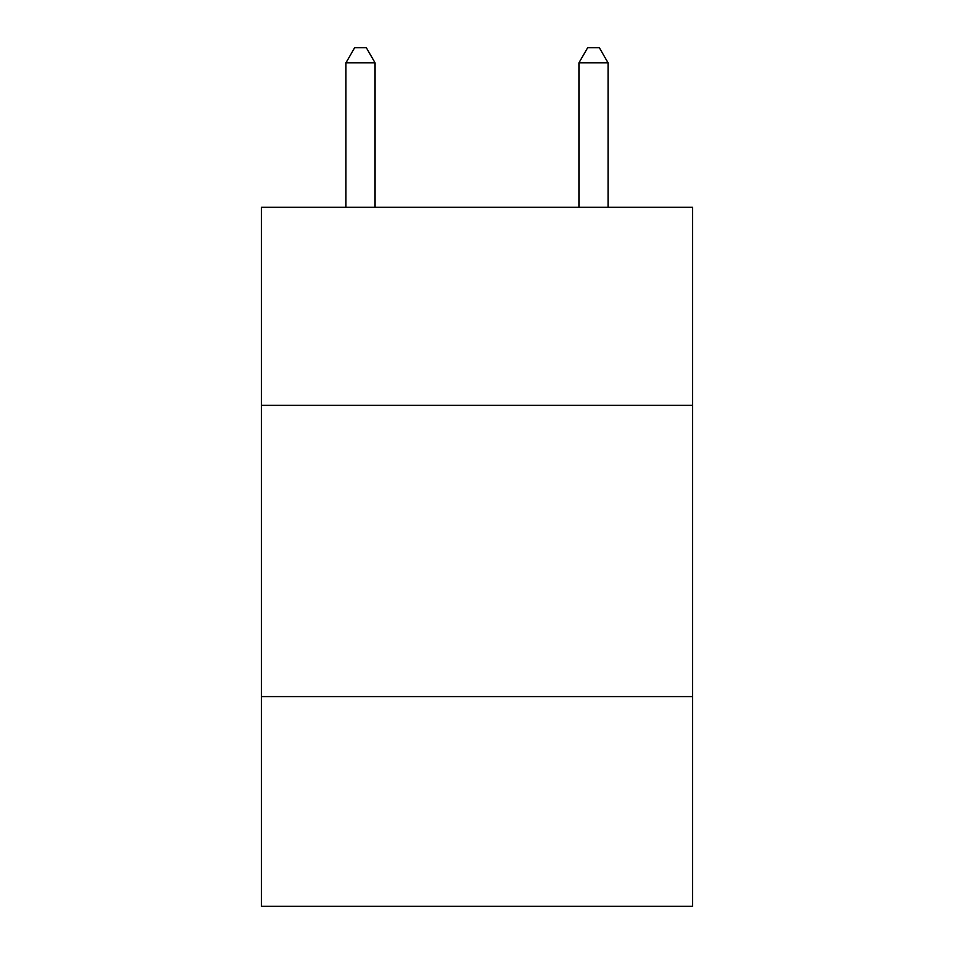 <?xml version="1.0" encoding="UTF-8"?>
<svg xmlns="http://www.w3.org/2000/svg" width="954" height="954" viewBox="0 0 954 954"><rect width="100%" height="100%" fill="white"/><g stroke="black" fill="none" stroke-linecap="round" stroke-linejoin="round"><path stroke-width="1.43" d="M692.521 405.355L692.521 207.304L261.479 207.304L261.479 405.355L692.521 405.355L692.521 906.3L261.479 906.3L261.479 405.355M692.521 696.599L261.479 696.599M375.065 207.304L375.065 62.845L345.932 62.845L345.932 207.304M345.932 62.845L354.673 47.7L366.324 47.7L375.065 62.845M608.068 207.304L608.068 62.845L578.935 62.845L578.935 207.304M578.935 62.845L587.676 47.7L599.327 47.7L608.068 62.845"/></g></svg>
